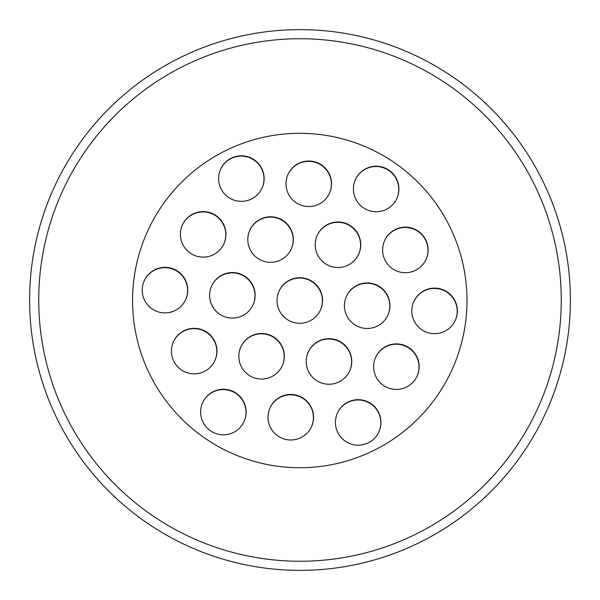 <?xml version="1.0" encoding="UTF-8"?>
<svg xmlns="http://www.w3.org/2000/svg" width="600" height="600" viewBox="0 0 600 600"><rect width="100%" height="100%" fill="white"/><g stroke="black" fill="none" stroke-linecap="round" stroke-linejoin="round"><path stroke-width="0.9" d="M287.858 174.75A22.77 22.77 -156.2 0 1 324.405 167.692A22.77 22.77 -156.2 0 1 329.52 193.132M298.92 163.252A22.77 22.77 -156.2 0 1 329.595 192.975A22.77 22.77 -156.2 0 1 299.572 204.615A22.77 22.77 -156.2 0 1 298.92 163.252M182.265 225.322A22.77 22.77 -156.2 0 1 218.812 218.265A22.77 22.77 -156.2 0 1 223.928 243.705M193.327 213.825A22.77 22.77 -156.2 0 1 224.002 243.548A22.77 22.77 -156.2 0 1 193.98 255.188A22.77 22.77 -156.2 0 1 193.327 213.825M317.062 235.71A22.77 22.77 -156.2 0 1 353.61 228.653A22.77 22.77 -156.2 0 1 358.733 254.093M328.125 224.212A22.77 22.77 -156.2 0 1 358.8 253.935A22.77 22.77 -156.2 0 1 328.778 265.575A22.77 22.77 -156.2 0 1 328.125 224.212M413.67 301.868A22.77 22.77 -156.2 0 1 450.217 294.803A22.77 22.77 -156.2 0 1 455.34 320.243M424.732 290.362A22.77 22.77 -156.2 0 1 455.408 320.085A22.77 22.77 -156.2 0 1 425.385 331.733A22.77 22.77 -156.2 0 1 424.732 290.362M278.873 291.48A22.77 22.77 -156.2 0 1 315.42 284.415A22.77 22.77 -156.2 0 1 320.535 309.862M289.935 279.975A22.77 22.77 -156.2 0 1 320.61 309.705A22.77 22.77 -156.2 0 1 290.587 321.345A22.77 22.77 -156.2 0 1 289.935 279.975M144.075 281.093A22.77 22.77 -156.2 0 1 180.623 274.035A22.77 22.77 -156.2 0 1 185.738 299.475M155.137 269.587A22.77 22.77 -156.2 0 1 185.805 299.317A22.77 22.77 -156.2 0 1 155.782 310.957A22.77 22.77 -156.2 0 1 155.137 269.587M240.683 347.25A22.77 22.77 -156.2 0 1 277.23 340.185A22.77 22.77 -156.2 0 1 282.345 365.625M251.745 335.745A22.77 22.77 -156.2 0 1 282.413 365.468A22.77 22.77 -156.2 0 1 252.39 377.108A22.77 22.77 -156.2 0 1 251.745 335.745M375.48 357.63A22.77 22.77 -156.2 0 1 412.028 350.572A22.77 22.77 -156.2 0 1 417.143 376.013M386.543 346.132A22.77 22.77 -156.2 0 1 417.217 375.855A22.77 22.77 -156.2 0 1 387.195 387.495A22.77 22.77 -156.2 0 1 386.543 346.132M269.888 408.21A22.77 22.77 -156.2 0 1 306.435 401.145A22.77 22.77 -156.2 0 1 311.55 426.585M280.95 396.705A22.77 22.77 -156.2 0 1 311.625 426.428A22.77 22.77 -156.2 0 1 281.603 438.067A22.77 22.77 -156.2 0 1 280.95 396.705M202.485 403.013A22.77 22.77 -156.2 0 1 239.032 395.955A22.77 22.77 -156.2 0 1 244.155 421.395M213.555 391.515A22.77 22.77 -156.2 0 1 244.222 421.237A22.77 22.77 -156.2 0 1 214.2 432.877A22.77 22.77 -156.2 0 1 213.555 391.515M337.29 413.4A22.77 22.77 -156.2 0 1 373.837 406.342A22.77 22.77 -156.2 0 1 378.952 431.783M348.353 401.903A22.77 22.77 -156.2 0 1 379.02 431.625A22.77 22.77 -156.2 0 1 348.998 443.265A22.77 22.77 -156.2 0 1 348.353 401.903M308.077 352.44A22.77 22.77 -156.2 0 1 344.625 345.375A22.77 22.77 -156.2 0 1 349.748 370.822M319.14 340.935A22.77 22.77 -156.2 0 1 349.815 370.665A22.77 22.77 -156.2 0 1 319.793 382.305A22.77 22.77 -156.2 0 1 319.14 340.935M173.28 342.053A22.77 22.77 -156.2 0 1 209.827 334.995A22.77 22.77 -156.2 0 1 214.942 360.435M184.343 330.555A22.77 22.77 -156.2 0 1 215.017 360.278A22.77 22.77 -156.2 0 1 184.995 371.918A22.77 22.77 -156.2 0 1 184.343 330.555M211.47 286.282A22.77 22.77 -156.2 0 1 248.017 279.225A22.77 22.77 -156.2 0 1 253.14 304.665M222.54 274.785A22.77 22.77 -156.2 0 1 253.208 304.507A22.77 22.77 -156.2 0 1 223.185 316.147A22.77 22.77 -156.2 0 1 222.54 274.785M346.275 296.67A22.77 22.77 -156.2 0 1 382.822 289.612A22.77 22.77 -156.2 0 1 387.938 315.053M357.337 285.173A22.77 22.77 -156.2 0 1 388.005 314.895A22.77 22.77 -156.2 0 1 357.983 326.535A22.77 22.77 -156.2 0 1 357.337 285.173M384.465 240.907A22.77 22.77 -156.2 0 1 421.013 233.843A22.77 22.77 -156.2 0 1 426.127 259.282M395.528 229.403A22.77 22.77 -156.2 0 1 426.202 259.125A22.77 22.77 -156.2 0 1 396.18 270.765A22.77 22.77 -156.2 0 1 395.528 229.403M249.667 230.52A22.77 22.77 -156.2 0 1 286.215 223.455A22.77 22.77 -156.2 0 1 291.33 248.895M260.73 219.015A22.77 22.77 -156.2 0 1 291.397 248.745A22.77 22.77 -156.2 0 1 261.375 260.385A22.77 22.77 -156.2 0 1 260.73 219.015M220.455 169.56A22.77 22.77 -156.2 0 1 257.002 162.495A22.77 22.77 -156.2 0 1 262.125 187.935M231.517 158.055A22.77 22.77 -156.2 0 1 262.192 187.778A22.77 22.77 -156.2 0 1 232.17 199.417A22.77 22.77 -156.2 0 1 231.517 158.055M355.252 179.94A22.77 22.77 -156.2 0 1 391.808 172.882A22.77 22.77 -156.2 0 1 396.923 198.322M366.322 168.442A22.77 22.77 -156.2 0 1 396.99 198.165A22.77 22.77 -156.2 0 1 366.968 209.805A22.77 22.77 -156.2 0 1 366.322 168.442M183.172 56.16A270.397 270.368 -156.2 0 1 569.595 320.775A270.397 270.368 -156.2 0 1 147.233 523.072A270.397 270.368 -156.2 0 1 183.172 56.16M187.118 64.387A261.27 261.24 -156.2 0 1 560.498 320.07A261.27 261.24 -156.2 0 1 152.392 515.543A261.27 261.24 -156.2 0 1 187.118 64.387M227.528 149.715A167.22 167.197 -156.2 0 1 466.5 313.358A167.22 167.197 -156.2 0 1 205.298 438.465A167.22 167.197 -156.2 0 1 227.528 149.715"/></g></svg>
